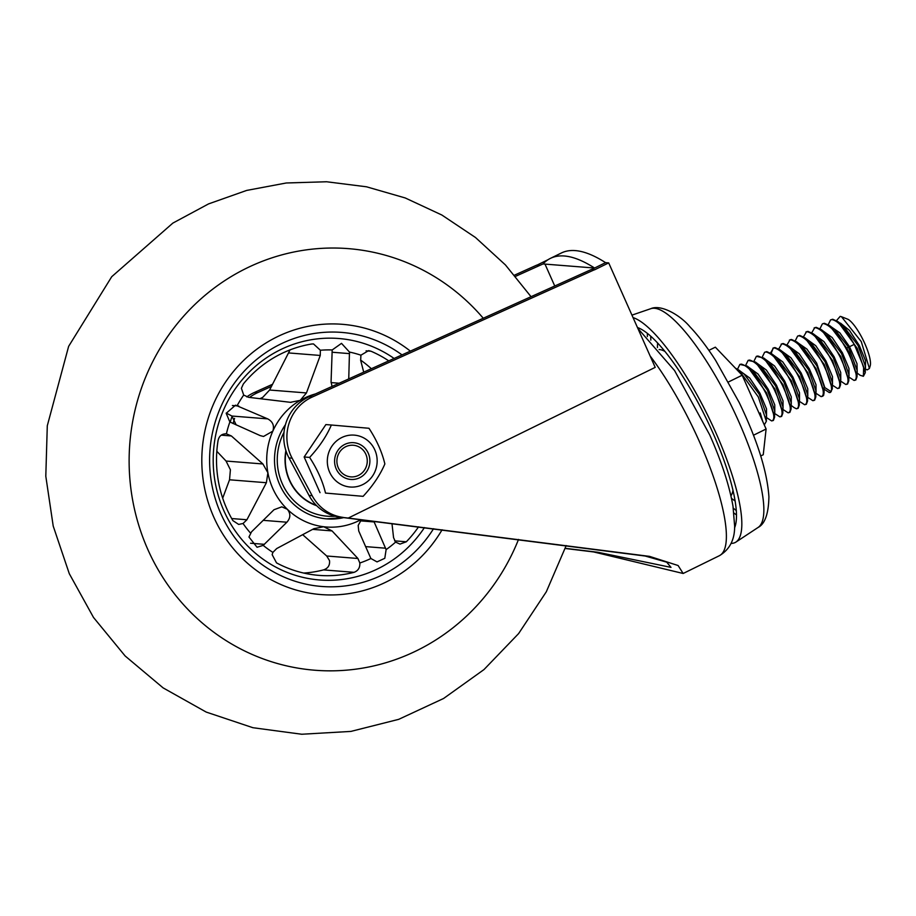 <?xml version="1.0" encoding="UTF-8"?>
<svg xmlns="http://www.w3.org/2000/svg" width="916" height="916" viewBox="0 0 916 916"><rect width="100%" height="100%" fill="white"/><g stroke="black" fill="none" stroke-linecap="round" stroke-linejoin="round"><path stroke-width="1.37" d="M565.275 548.318L597.942 552.279L670.993 567.37L666.711 562.172L645.219 556.035L340.042 517.151A43.373 41.529 -85.5 0 1 309.035 495.43L288.998 457.931A43.373 41.529 -85.5 0 1 309.058 396.811L591.381 269.487L594.553 269.831L608.693 262.892L655.203 367.373L348.275 518.055L340.042 517.151M732.995 490.129A82.142 20.644 63.9 0 1 730.922 495.831M565.218 548.478L593.602 551.936L683.153 573.485L678.115 565.527L649.57 556.378L348.275 518.055M543.028 263.945L594.587 268.033A367.785 92.424 63.9 0 0 550.356 258.404A367.785 92.424 63.9 0 0 543.028 263.945L515.548 276.346M271.457 386.426L257.499 392.724A43.373 41.529 94.5 0 0 249.564 397.43M539.833 265.388L536.707 265.136L514.54 275.144M272.579 384.262L254.373 392.472L257.499 392.724M309.058 396.811L312.184 397.063L594.507 269.728M309.035 495.43L312.161 495.682L292.124 458.183L288.998 457.931M312.184 397.063A43.373 41.529 94.5 0 0 292.124 458.183M312.161 495.682A43.373 41.529 94.5 0 0 343.168 517.403M536.925 265.159L548.02 259.709M230.282 422.23A43.373 41.529 -85.5 0 1 232.16 416.173M246.816 396.903A43.373 41.529 -85.5 0 1 254.373 392.472M659.108 349.557A82.142 20.644 63.9 0 1 664.89 351.4M608.693 262.892L605.568 262.652A367.785 92.424 -116.1 0 0 561.325 253.011L550.356 258.404M591.61 269.499L605.568 262.652M234.576 418.383A43.373 41.529 94.5 0 0 233.168 423.581M554.753 286.01L544.997 264.106M373.877 521.341L386.117 549.611L384.8 558.291L377.026 561.897L370.888 558.508L358.728 530.982L358.179 525.44L361.293 519.807M303.734 573.061A116.572 111.603 94.5 0 0 323.531 569.901C328.031 568.378 330.023 565.275 329.508 560.592L326.714 556.001L302.704 534.704M360.801 519.738A67.773 64.887 -85.5 0 1 323.646 526.734L332.05 530.914L357.916 558.485L359.828 563.008C360.08 567.668 358.156 570.771 354.068 572.328A116.572 111.603 -85.5 0 1 318.917 575.374A116.572 111.603 -85.5 0 1 276.517 562.871L272.155 554.672L272.888 552.394L276.678 548.57L313.867 528.692L323.646 526.734A67.773 64.887 -85.5 0 1 287.303 509.262A67.773 64.887 -85.5 0 1 267.896 472.759A67.773 64.887 -85.5 0 1 272.819 431.161A67.773 64.887 -85.5 0 1 300.208 400.361A67.773 64.887 -85.5 0 1 315.47 393.926M343.718 517.62A59.643 57.101 -85.5 0 1 326.897 518.891A59.643 57.101 -85.5 0 1 274.937 452.515A59.643 57.101 -85.5 0 1 285.46 424.646M363.721 372.159L360.675 360.377L360.904 355.19L368.587 350.645L370.98 351.229A116.572 111.603 -85.5 0 1 388.762 360.87M332.039 386.449L331.065 381.846L332.199 349.958L341.496 343.363L349.477 352.065L348.744 378.915M311.715 344.004L313.49 343.924L320.371 350.244L320.257 355.454L306.459 392.941L300.208 400.361L290.418 402.319L248.625 397.326L243.702 395.071L241.4 388.27L243.335 383.976A116.572 111.603 -85.5 0 1 311.715 344.004M226.195 413.299L235.526 405.17L267.712 418.875C272.796 421.623 274.502 425.722 272.819 431.161L263.533 436.463L260.247 435.627L229.87 421.978L226.195 413.299M218.054 440.63C218.993 436.039 221.775 433.76 226.401 433.818L231.382 435.97L262.903 463.965L267.896 472.759L266.384 482.721L246.919 519.75L243.038 523.494L238.664 524.421L232.882 520.62A116.572 111.603 -85.5 0 1 217.355 445.645A116.572 111.603 -85.5 0 1 218.054 440.63M226.252 433.806L226.401 433.818A109.279 104.619 94.5 0 1 229.87 421.978M371.358 368.713A116.572 111.603 94.5 0 0 360.595 360.068M433.554 528.704A127.427 121.988 -85.5 0 1 289.49 579.29A127.427 121.988 -85.5 0 1 210.52 444.661A127.427 121.988 -85.5 0 1 402.021 354.893M418.566 526.837A116.572 111.603 -85.5 0 1 406.326 541.78L400.017 544.104L395.575 542.112L393.559 537.646L391.979 523.563M236.191 424.932L231.908 416.036L226.241 413.059M259.949 398.678L262.709 397.395L269.613 390.021L290.04 349.889M286.891 522.223L263.19 545.375L257.053 547.264L248.957 537.005L251.522 531.841L273.987 509.731L281.819 506.834L287.303 509.262C290.796 513.578 290.658 517.895 286.891 522.223L263.213 520.334M323.016 526.677L323.646 526.734M291.093 402.387L290.418 402.319M222.691 498.167L229.538 479.789L230.397 469.782L226.057 461.046L216.817 451.279M442.096 529.769A135.557 129.774 -85.5 0 1 320.886 594.564A135.557 129.774 -85.5 0 1 202.791 443.722A135.557 129.774 -85.5 0 1 342.344 324.31A135.557 129.774 -85.5 0 1 410.357 351.126A135.557 129.774 -85.5 0 0 342.344 324.31A135.557 129.774 -85.5 0 0 202.791 443.722A135.557 129.774 -85.5 0 0 320.886 594.564A135.557 129.774 -85.5 0 0 442.096 529.769M337.008 459.225A15.858 15.183 94.5 0 0 350.221 476.812A15.858 15.183 94.5 0 0 367.156 462.901A15.858 15.183 94.5 0 0 353.942 445.313A15.858 15.183 94.5 0 0 337.008 459.225M327.413 458.916A26.026 24.915 -85.5 0 1 354.469 435.146A26.026 24.915 -85.5 0 1 377.06 463.221A26.026 24.915 -85.5 0 1 350.004 487.003A26.026 24.915 -85.5 0 1 327.413 458.916M368.976 428.276C376.774 440.252 382.064 452.149 384.857 463.943C380.22 474.843 372.972 485.64 363.114 496.335L325.501 493.071C322.798 481.495 317.509 469.61 309.619 457.416C319.352 446.905 326.6 436.108 331.363 425.013L368.976 428.276M350.656 479.434A18.435 17.644 94.5 0 0 350.782 479.446A18.435 17.644 94.5 0 0 369.824 462.534A18.435 17.644 94.5 0 0 353.816 442.703A18.435 17.644 94.5 0 0 353.702 442.691A18.435 17.644 94.5 0 0 334.649 459.614A18.435 17.644 94.5 0 0 350.656 479.434M331.363 425.013L325.89 424.577L304.146 456.981L320.028 492.648M309.619 457.416L304.146 456.981M363.114 496.335L325.501 493.071M285.884 450.558A48.8 46.716 94.5 0 0 285.391 453.786A48.8 46.716 94.5 0 0 316.73 505.746M302.692 497.846A48.525 46.453 94.5 0 0 316.478 505.495M286.055 451.073A48.525 46.453 94.5 0 0 285.655 453.821A48.525 46.453 94.5 0 0 316.283 505.3M637.456 327.516A114.328 28.728 63.9 0 1 677.439 368.346A114.328 28.728 63.9 0 1 734.575 527.856M657.459 347.576A94.886 23.85 63.9 0 1 657.642 343.042M633.036 317.589A125.252 31.476 63.9 0 1 677.199 362.438A125.252 31.476 63.9 0 1 736.006 542.032A125.252 31.476 63.9 0 1 731.082 543.383M735.17 500.972A94.886 23.85 63.9 0 1 731.483 498.35M739.888 364.419L747.181 366.079L766.566 392.918L774.592 417.227L773.39 420.455L771.638 420.925C775.863 419.975 773.94 410.746 765.856 393.262C756.662 375.686 748.475 365.976 741.319 364.121L739.888 364.419L737.54 369.159M735.342 368.095L738.96 370.144L758.311 396.96L766.348 421.28L764.288 424.932M863.376 376.281L865.277 372.709L857.25 348.401L837.888 321.573L832.713 319.249L830.583 319.902L832.014 319.592C838.197 320.875 845.605 329.13 854.25 344.359L863.639 366.812L863.376 376.281L860.113 375.274L857.067 372.972M828.224 324.642L830.583 319.902M823.037 323.6L823.77 323.646C830.927 325.501 839.102 335.222 848.296 352.797C856.38 370.282 858.315 379.499 854.078 380.449L855.83 379.991L857.033 376.762L849.006 352.442L846.705 348.069L829.633 325.615L824.469 323.302L823.037 323.611M822.339 323.955L819.98 328.684M840.579 381.067L845.834 384.502L847.586 384.033L848.788 380.804L840.762 356.496L821.4 329.668L816.225 327.344L814.793 327.653L811.736 332.737M845.834 384.502C850.071 383.541 848.136 374.323 840.052 356.839C830.858 339.264 822.683 329.554 815.526 327.688L814.095 327.997M832.335 385.121L837.59 388.544L839.342 388.086L840.545 384.835L832.518 360.538L813.145 333.71L807.981 331.397L806.549 331.707L803.492 336.779M837.59 388.544C841.827 387.594 839.892 378.377 831.808 360.881C822.614 343.317 814.438 333.596 807.282 331.741L805.851 332.05M830.4 392.483L832.3 388.899L824.274 364.591L804.901 337.752L799.737 335.439L797.596 336.092L799.038 335.783C806.195 337.649 814.37 347.359 823.564 364.934C830.033 378.468 832.564 387.376 831.155 391.659L829.346 392.598L831.155 391.659L824.824 387.594L824.251 388.247M795.248 340.832L797.607 336.092M821.812 396.296L823.621 395.357L824.057 392.93L816.03 368.633L796.657 341.805L791.493 339.481L790.061 339.79L787.004 344.874M822.854 396.181L821.102 396.639C825.339 395.689 823.404 386.46 815.32 368.976C806.126 351.412 797.951 341.691 790.794 339.836L789.352 340.145M807.603 397.258L812.858 400.693L814.61 400.223L815.812 396.994L807.786 372.686L788.413 345.847L783.249 343.534L781.817 343.844L778.76 348.927M812.858 400.693C817.095 399.731 815.16 390.514 807.076 373.03C797.882 355.454 789.707 345.744 782.55 343.878L781.108 344.187M806.366 404.265L807.568 401.036L799.542 376.728L780.18 349.901L775.005 347.576L773.573 347.885L770.516 352.969M773.23 348.091L771.158 353.393M799.359 401.3L804.614 404.735C808.851 403.784 806.916 394.556 798.832 377.071C789.638 359.507 781.462 349.786 774.306 347.931L772.864 348.24M771.925 353.954L791.298 380.781L799.325 405.078L798.122 408.318L796.37 408.788C800.607 407.826 798.672 398.609 790.588 381.125C781.394 363.549 773.218 353.828 766.051 351.973L764.62 352.282L766.761 351.63L771.925 353.954L777.123 357.893M764.62 352.282L762.272 357.022M756.376 356.324L763.692 357.996L783.054 384.823L791.081 409.131L789.878 412.372L788.126 412.83C792.363 411.879 790.428 402.651 782.344 385.167C773.15 367.591 764.975 357.881 757.807 356.026L756.376 356.335L754.028 361.064M748.132 360.377L755.437 362.038L774.799 388.876L782.837 413.173L781.634 416.414L779.882 416.872C784.107 415.921 782.184 406.704 774.1 389.22C764.906 371.644 756.719 361.923 749.563 360.068L748.132 360.377L745.784 365.118M854.078 380.449L848.823 377.014M824.091 389.163L829.346 392.598M821.102 396.639L815.847 393.204M804.614 404.735L806.366 404.277M796.37 408.788L794.012 407.551M782.871 409.395L788.126 412.83M774.627 413.448L779.882 416.872M766.383 417.49L771.638 420.925M865.311 368.919L867.2 369.904L869.399 368.495L861.258 341.588L841.461 316.707L840.19 316.375L836.491 320.6M841.541 316.741L848.182 319.386A27.114 6.813 63.9 0 1 863.845 341.485A27.114 6.813 63.9 0 1 870.2 365.862L869.421 368.415M865.277 372.709L865.334 366.171L858.074 345.55L843.086 325.524L837.888 321.573M857.033 376.762L857.09 370.224L848.514 347.21L834.82 329.554L829.633 325.615M864.486 368.472L865.483 367.992L865.528 360.652L859.311 345.515L849.476 330.413L840.487 323.142M856.231 372.526L857.227 372.033L856.987 363.641L849.521 346.717L846.705 348.069M760.738 455.973L763.246 454.737L766.108 429.02L753.479 435.226M728.506 381.949L742.166 375.239L766.108 429.02M708.881 350.347L715.35 347.175L742.166 375.239M762.65 421.245L760.257 412.967L759.25 413.471M738.96 370.144L744.147 374.083L759.146 394.12L766.406 414.742L766.348 421.28M747.181 366.079L752.38 370.03L767.379 390.056L774.65 410.7L774.592 417.227M755.437 362.038L760.635 365.988L775.623 386.025L782.894 406.647L782.837 413.173M763.692 357.996L768.902 361.957L783.878 381.983L791.138 402.593L791.081 409.131M740.884 371.61L749.792 378.068L759.937 393.239L766.509 408.891L766.566 416.562L765.558 417.032M749.128 367.556L758.047 374.037L768.203 389.22L774.764 404.883L774.799 412.521M757.372 363.515L766.303 370.007L776.47 385.212L783.02 400.876L783.031 408.479L782.024 408.948M765.616 359.461L774.547 365.965L784.726 381.193L791.275 396.857L791.264 404.437L790.256 404.918M777.123 357.904L792.1 377.919L799.37 398.54L799.325 405.078M780.18 349.901L785.367 353.851L800.344 373.888L807.626 394.51L807.568 401.036M788.413 345.847L793.6 349.798L808.588 369.835L815.87 390.456L815.812 396.994M796.657 341.805L801.855 345.756L816.843 365.793L824.114 386.403L824.057 392.93M773.86 355.419L782.768 361.889L792.924 377.06L799.496 392.712L799.542 400.372L798.534 400.865M782.104 351.366L791.012 357.835L801.157 373.007L807.74 388.659L807.798 396.319M790.348 347.324L799.267 353.794L809.423 368.988L815.996 384.64L816.03 392.288L815 392.758M798.592 343.282L806.962 349.133L816.694 363.16L824.835 387.594L823.816 388.086M804.901 337.752L810.099 341.702L825.087 361.728L832.346 382.35L832.3 388.899M813.145 333.71L818.354 337.66L833.32 357.687L840.59 378.297L840.545 384.835M821.4 329.668L826.587 333.607L841.575 353.645L848.846 374.266L848.788 380.804M806.836 339.229L815.767 345.71L825.923 360.915L832.484 376.579L832.507 384.193L831.499 384.686M815.08 335.187L823.988 341.645L834.144 356.816L840.716 372.48L840.774 380.14L839.754 380.632M823.324 331.134L832.232 337.603L842.388 352.763L848.96 368.427L849.018 376.087L847.998 376.568M831.568 327.092L839.869 332.863L849.521 346.717L854.25 344.359M637.857 328.397L674.6 370.602L709.705 434.871C721.568 461.63 729.331 485.411 732.995 506.216L734.643 526.219C734.747 539.719 729.663 549.543 719.381 555.703A130.129 32.701 -116.1 0 0 699.526 441.856A130.129 32.701 -116.1 0 0 650.12 355.946M593.602 551.936L597.942 552.279M645.219 556.035L649.57 556.378M359.828 563.008A109.279 104.619 94.5 0 0 370.888 558.508M360.904 355.19A109.279 104.619 94.5 0 0 349.477 352.065M332.199 349.958A109.279 104.619 94.5 0 0 320.371 350.244M243.702 395.071A109.279 104.619 94.5 0 0 237.244 405.467M424.452 527.57A121.107 115.943 -85.5 0 1 287.784 572.649A121.107 115.943 -85.5 0 1 214.069 445.199A121.107 115.943 -85.5 0 1 394.098 358.454M386.117 549.611A109.279 104.619 94.5 0 0 395.575 542.112M263.19 545.375A109.279 104.619 94.5 0 0 272.888 552.394M250.572 543.234L264.426 544.333M243.038 523.494A109.279 104.619 94.5 0 0 250.48 533.055M312.619 529.368L332.05 530.914M326.714 556.001L357.916 558.485M323.531 569.901L354.068 572.328M221.225 435.157L231.382 435.97M226.057 461.046L262.903 463.965M229.538 479.789L266.384 482.721M231.691 518.548L246.919 519.75M289.055 352.969L320.257 355.454M269.613 390.021L306.459 392.941M366.091 350.839L370.98 351.229M394.613 540.852L406.326 541.78M232.412 405.502L238.767 406.006M231.908 416.036L267.712 418.875M332.004 352.225L349.546 353.622M331.077 382.59L339.172 383.231M360.32 520.849L374.175 521.948M365.553 546.612L385.636 548.203M518.525 539.432A211.47 202.436 -85.5 0 1 279.746 664.157A211.47 202.436 -85.5 0 1 130.656 434.917A211.47 202.436 -85.5 0 1 271.651 257.946A211.47 202.436 -85.5 0 1 483.259 318.241M283.994 432.375A56.929 54.502 94.5 0 0 277.663 452.848A56.929 54.502 94.5 0 0 335.187 516.223M736.533 514.964A111.134 27.927 63.9 0 1 733.979 513.063M736.338 510.59A108.443 27.251 63.9 0 1 733.304 508.14M650.829 340.134A108.443 27.251 63.9 0 1 650.807 339.401A108.443 27.251 63.9 0 1 650.749 336.241M758.093 527.456C764.986 523.918 768.581 513.67 768.913 496.701C767.116 471.248 757.2 439.817 739.155 402.422L715.602 360.354C706.877 346.809 698.324 335.622 689.954 326.817C680.462 315.344 660.997 303.94 650.715 308.715A121.897 30.629 63.9 0 1 700.866 352.671A121.897 30.629 63.9 0 1 763.807 506.949A121.897 30.629 63.9 0 1 758.093 527.456L736.006 542.032M647.349 336.596A111.134 27.927 63.9 0 1 647.406 333.413M719.381 555.703L683.153 573.485M531.04 296.692L505.449 264.953L475.496 237.507L441.833 215.008L405.227 197.959L366.503 186.795L326.554 181.757L286.296 182.982L246.667 190.425L208.562 203.902L172.849 223.103L111.729 276.701L68.643 346.328L47.288 425.78L45.8 476.217L53.208 526.059L69.284 573.668L93.512 617.464L125.137 655.971L163.117 687.882L206.203 712.076L252.931 727.716L301.719 734.243L350.874 731.415L398.7 719.346L443.584 698.484L484.003 669.562L518.616 633.586L546.314 591.782L566.202 545.558M326.588 518.868L343.202 517.551M650.715 308.715L631.948 315.127M774.787 412.498L773.791 412.99M794.126 407.631L791.115 405.353M807.786 396.307L806.778 396.8M824.24 388.235L823.232 388.739"/></g></svg>
